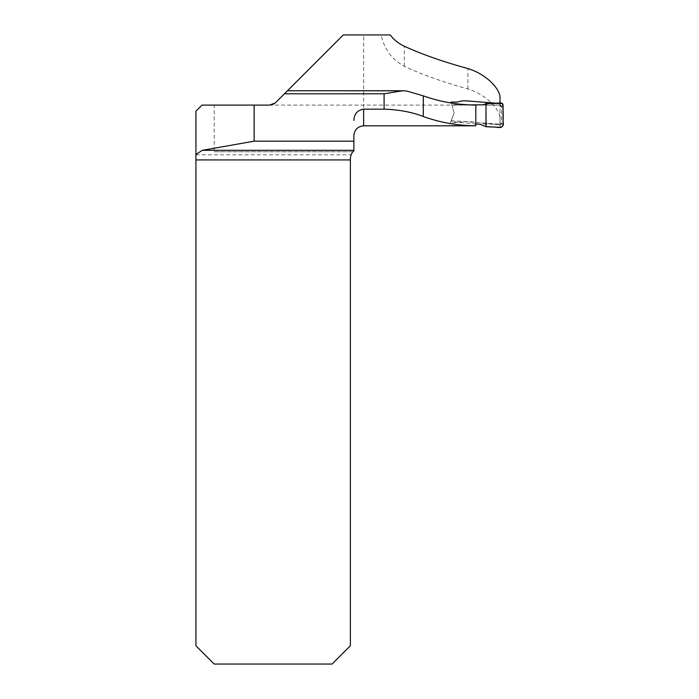 <?xml version="1.0" encoding="UTF-8"?>
<svg xmlns="http://www.w3.org/2000/svg" width="699" height="699" viewBox="0 0 699 699"><rect width="100%" height="100%" fill="white"/><g stroke="black" fill="none" stroke-linecap="round" stroke-linejoin="round"><path stroke-width="0.52" stroke-dasharray="3.5 2.62" d="M495.661 103.172L500.012 103.443L500.012 102.98M475.836 105.086L451.737 104.614L451.283 103.024M287.114 91.115L276 102.229L269.106 105.086L276 102.229L287.49 90.748L407.098 91.115M363.637 125.82L363.637 34.95L381.042 34.95C384.223 49.044 391.973 59.485 404.302 66.291C421.899 74.531 443.105 82.098 467.919 89.009C487.535 95.108 499.689 110.075 500.012 117.554L500.012 124.23L475.259 122.439C467.081 120.499 458.666 122.692 450.374 122.849L454.001 113.395L450.374 122.849M474.306 125.82L449.413 125.357M363.637 34.95L343.288 34.95L276 102.229A9.76 9.76 0 0 1 269.106 105.086L214.217 105.086L214.217 151.744L353.047 151.744A9.76 9.76 0 0 1 353.877 150.958L353.877 135.58M500.012 96.873L500.012 117.554M500.012 103.443L500.012 124.23M214.217 105.086L202.02 105.086L195.921 111.185L195.921 645.754L214.217 664.05L332.077 664.05L350.374 645.754L350.374 158.455A9.76 9.76 0 0 1 351.081 154.794L351.571 153.771M214.217 151.744L353.047 151.744L351.807 153.361M269.106 105.086L475.696 105.086L475.696 125.82M451.737 104.614L451.03 102.124M390.173 34.95L381.042 34.95M476.045 124.038L451.676 121.635L452 120.813L465.648 121.539L499.567 124.675L486.705 123.749L480.414 124.405M451.152 120.805L454.001 113.395L451.152 120.805L451.676 121.635M454.035 112.626L454.001 113.395A1.223 1.223 0 0 0 454.035 112.626L452.078 105.794L454.035 112.626M501.166 102.928L499.706 105.165L452.664 105.007L452.078 105.794M452.664 105.007L468.793 104.876M485.98 126.702L486.705 123.749M499.628 105.13L483.332 104.824M485.98 103.592L487.491 105.042M499.567 124.894L501.174 127.375M503.079 125.584L501.533 123.513L501.533 106.335L503.079 104.728M501.533 123.478L501.533 122.884L499.567 124.675M499.706 105.165L501.533 106.991L501.533 122.884M501.533 106.991L501.533 106.37M452.157 106.056L452.742 105.278M452 120.813L451.475 119.983M501.533 123.513L499.628 125.304M501.533 123.076L499.628 124.894M499.628 104.535L501.533 106.335M499.706 105.13L501.533 106.956M195.921 154.794L351.081 154.794M467.919 89.009L467.919 68.572M404.302 66.291L404.302 46.239M401.418 90.748L403.131 90.748"/><path stroke-width="1.05" d="M254.139 105.086L254.139 141.181L202.308 150.32L353.877 150.32L353.877 150.958C351.947 152.268 350.776 154.767 350.374 158.455L350.374 645.754L332.077 664.05L214.217 664.05L195.921 645.754L195.921 111.185L202.02 105.086L269.106 105.086A9.76 9.76 0 0 0 276 102.229L343.288 34.95L390.173 34.95C393.921 39.799 398.631 43.565 404.302 46.239C422.021 54.339 443.227 61.783 467.919 68.572C487.526 74.583 499.698 89.437 500.012 96.873L500.012 102.98M451.283 103.024L451.03 102.124L457.399 102.054L461.794 100.901L465.691 100.805L495.661 103.172M475.757 125.82L475.836 105.086C457.6 104.894 440.082 101.818 423.297 95.842L407.098 91.115L403.131 90.704L384.092 93.797L384.092 109.158L363.637 109.158L363.637 125.82L475.757 125.82C457.539 125.619 440.055 122.526 423.297 116.523C412.148 112.128 399.077 109.673 384.092 109.158M353.877 150.32L353.877 135.58C354.463 129.656 357.713 126.405 363.637 125.82M353.877 120.42C354.166 113.954 357.425 110.197 363.637 109.158M254.139 141.181L353.877 141.181M202.308 150.32L195.921 154.462M468.793 104.876L483.332 104.824L485.98 103.592L485.98 126.702L480.414 124.405L475.442 123.976M485.98 103.592L501.166 102.928L503.079 104.728L503.079 125.584L501.174 127.375L485.98 126.702M486.058 126.633L496.473 127.157C500.633 128.319 504.556 126.764 503.079 121.853C503.359 115.571 503.175 109.428 502.511 103.417L485.98 103.592L486.058 126.633M284.441 93.797L384.092 93.797M350.374 159.931L195.921 159.931M423.297 95.842L423.297 116.523M287.49 90.748L401.418 90.748"/></g></svg>
